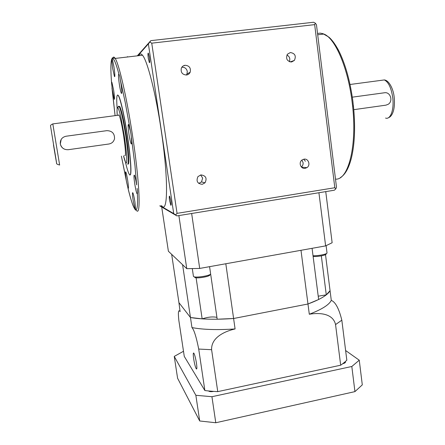 <?xml version="1.0" encoding="UTF-8"?>
<svg xmlns="http://www.w3.org/2000/svg" width="445" height="445" viewBox="0 0 445 445"><rect width="100%" height="100%" fill="white"/><g stroke="black" fill="none" stroke-linecap="round" stroke-linejoin="round"><path stroke-width="0.67" d="M353.797 109.665L385.91 105.159L388.162 104.308C393.43 101.221 390.41 91.653 384.497 92.766L352.318 97.16M61.193 139.407L60.32 143.924C61.427 147.946 64.086 149.876 68.308 149.698L108.919 144.002C111.94 143.412 113.809 141.638 114.526 138.679C114.654 133.461 112.084 130.791 106.817 130.663L66.094 136.22C62.055 137.171 60.131 139.691 60.314 143.785L60.331 143.919C60.781 146.288 62.111 148.007 64.308 149.097M124.695 155.644C126.013 156.501 125.635 149.681 123.554 135.174C121.824 124.455 120.322 117.769 119.06 115.122L118.409 115.211M161.541 205.59C167.915 214.952 168.599 179.062 161.14 129.862C155.75 93.278 147.373 60.642 142.5 55.236C140.993 53.394 139.797 53.533 138.929 55.653M169.551 200.378L170.819 205.251C171.264 205.484 171.281 204.077 170.874 201.018L169.606 196.139C169.161 195.917 169.144 197.324 169.551 200.378M148.307 58.434L149.387 62.684C149.876 62.834 149.882 61.065 149.409 57.377L148.33 53.122C147.835 52.988 147.829 54.757 148.307 58.434M185.087 65.276C183.301 65.56 182.044 66.544 181.321 68.23C180.603 72.418 182.322 74.677 186.488 75.01C188.202 74.738 189.431 73.809 190.176 72.218C191.038 67.979 189.342 65.665 185.087 65.276M186.355 75.021L186.956 74.004L187.289 71.417C186.6 68.575 184.831 67.178 181.983 67.234L181.833 67.251M290.351 52.532L287.437 54.212C285.595 58.668 286.969 61.265 291.558 61.994L294.379 60.42C296.342 55.953 294.996 53.328 290.351 52.532M303.98 159.177L302.094 159.95C298.25 162.447 300.742 169.256 305.148 168.332L306.9 167.643C310.877 165.251 308.474 158.259 303.98 159.177M198.72 183.412L201.502 181.927L202.653 178.117L200.684 174.946M200.895 174.907L197.947 176.615C195.978 181.16 197.413 183.724 202.253 184.319L205.023 182.806C207.231 178.234 205.851 175.603 200.895 174.907M111.968 87.91L115.083 115.65L111.578 83.048C110.638 70.577 110.683 62.723 111.717 59.491L112.212 58.707C113.609 57.605 115.878 62.851 119.015 74.443C119.583 75.266 120.005 76.935 120.284 79.444L125.24 102.445L130.964 134.04L134.974 165.579L136.632 184.898C135.803 179.774 135.058 176.532 134.39 175.163C133.734 174.729 133.856 177.666 134.763 183.98C135.586 189.064 136.331 192.301 136.999 193.686L137.394 193.386C137.867 204.839 137.288 210.313 135.658 209.801L134.924 202.047C134.123 197.107 133.417 193.998 132.799 192.713C132.237 192.351 132.371 195.043 133.205 200.801L134.974 209.239C133.111 206.758 130.747 199.594 127.893 187.751L128.166 188.402C128.672 188.713 128.516 186.082 127.709 180.509C126.959 175.892 126.313 173.01 125.768 171.865C125.262 171.586 125.418 174.223 126.23 179.78L121.396 156.123L126.814 183.14M353.452 107.011L352.902 101.393C350.265 81.919 345.804 65.543 339.518 52.276C336.036 45.329 332.498 40.289 328.911 37.146L322.97 33.67L320.194 33.13L317.535 33.458M338.801 50.836L337.699 48.766M321.785 34.293L318.982 34.621M301.348 166.97C302.678 165.868 303.256 164.439 303.095 162.686L301.882 160.111M127.893 187.751L126.764 182.889M135.658 209.801L135.475 210.09L134.974 209.239M137.11 188.407C137.594 190.805 137.689 192.463 137.394 193.386M130.096 130.157L128.583 124.55C127.865 124.133 127.993 127.398 128.983 134.351C129.784 139.335 130.513 142.495 131.169 143.835C131.737 144.503 131.781 142.556 131.303 137.989M119.015 74.443L118.893 74.209C118.198 73.909 118.359 77.358 119.382 84.55C120.128 89.228 120.801 92.165 121.385 93.367C122.086 93.728 121.924 90.29 120.901 83.048L120.284 79.444M111.717 59.491L112.646 68.452L114.482 76.635C115.094 76.885 114.905 73.564 113.926 66.661L112.212 58.707M111.995 88.177L114.209 99.307C114.738 99.524 114.554 96.493 113.647 90.213L111.884 82.275L111.578 83.048M340.342 177.611C344.864 174.985 348.446 168.861 351.083 159.249L351.556 157.369C354.854 143.151 355.455 125.779 353.358 105.242M305.376 161.235L303.779 159.21M117.141 108.452C116.34 97.789 116.746 93.528 118.353 95.664C120.345 98.657 124.25 115.778 127.142 134.64C131.069 159.705 131.92 179.279 129.211 174.223C128.204 172.504 126.959 168.488 125.479 162.175M130.035 174.857C131.926 175.619 130.747 156.835 127.276 134.624C124.383 115.761 120.478 98.64 118.487 95.647L117.647 94.98M118.848 115.149L118.826 114.827M118.987 106.283L119.777 106.578C121.58 110.271 123.704 119.677 126.146 134.802C128.811 151.801 129.601 165.935 127.926 163.91M118.331 106.728L118.615 106.183L119.254 106.644L117.525 107.217C117.046 106.9 116.94 109.615 117.219 115.366C116.901 110.927 117.002 108.358 117.519 107.651C118.353 107.729 119.521 111.189 121.029 118.025L124.166 135.08C126.586 150.516 127.465 163.749 126.13 163.015C125.512 162.753 124.645 160.356 123.521 155.817L125.651 162.492M291.514 62L291.681 61.393M127.926 56.938L127.398 56.665M289.3 61.666C290.407 58.734 289.617 56.521 286.942 55.013M335.841 188.83L336.487 187.156L316.462 24.759L315.399 23.235L314.665 24.631L334.818 187.734L335.841 188.83L334.356 190.215L176.899 215.897L175.591 214.913L177.06 213.355L151.739 43.165L314.665 24.631M334.818 187.734L177.06 213.355M137.75 55.792L148.38 43.894L173.717 213.578L175.591 214.913M173.717 213.578L160.322 205.785M159.783 205.874L176.899 215.897M148.38 43.894L149.82 42.008L151.739 43.165M149.82 42.008L150.805 40.651L313.586 22.25L315.399 23.235M137.299 55.842L150.805 40.651M204.872 390.549L198.709 349.064C196.312 336.987 194.065 329.828 191.967 327.587L190.466 317.513L178.935 302.65L180.097 311.634C178.378 309.114 177.967 312.084 178.857 320.534L184.269 356.395L204.872 390.549L208.555 390.966C209.356 391.711 211.08 391.856 213.722 391.4L217.75 391.633L340.681 365.206L342.767 363.699C344.558 363.259 345.459 362.72 345.481 362.08L345.231 361.685L346.827 360.189L341.827 320.183L335.552 324.577C332.943 313.108 318.993 312.585 309.303 314.242L307.973 303.996C320.517 299.329 327.882 294.885 330.062 290.652L325.512 254.64M193.675 358.831C194.532 364.055 195.427 367.42 196.356 368.933C197.002 369.328 197.035 367.409 196.451 363.17C195.583 357.908 194.688 354.537 193.764 353.052C193.119 352.674 193.091 354.604 193.675 358.831M183.496 351.272L174.251 356.401L177.588 378.239L199.71 420.981L215.781 422.75L354.943 391.617L362.297 384.858L359.26 360.205L351.817 366.491L211.937 396.712L215.781 422.75M174.251 356.401L195.856 395.288L211.937 396.712M345.62 350.521L359.26 360.205M351.817 366.491L354.943 391.617M195.856 395.288L199.71 420.981M309.303 314.242C321.807 309.431 329.139 304.808 331.286 300.375L330.062 290.652L326.28 294.851L321.329 255.869M331.286 300.375C335.474 302.033 338.984 308.641 341.827 320.183M216.926 317.363C212.849 316.495 207.926 316.996 202.152 318.865L190.466 317.513L182.589 264.714L171.659 254.345L178.935 302.65L190.466 317.513C201.296 319.399 215.675 319.732 233.603 318.503L235.088 328.95C225.22 331.158 211.097 337.266 211.603 349.703L198.709 349.064M209.578 266.666L217.193 319.221L233.603 318.503L307.973 303.996L233.603 318.503L225.815 263.763L300.987 250.301L307.973 303.996L318.642 299.507L312.073 248.321M191.967 327.587C202.809 329.656 217.182 330.107 235.088 328.95M217.75 391.633L211.603 349.703M340.681 365.206L335.552 324.577M342.767 363.699L345.231 361.685M208.555 390.966L213.722 391.4M202.152 318.865L196.1 277.775M326.28 294.851L318.214 296.192M193.425 276.245L193.553 276.495C194.693 278.131 209.634 275.939 210.641 273.992M161.707 207.003L168.388 251.241L186.767 268.68L178.879 215.575M186.767 268.68L199.699 268.435L191.65 213.489M199.699 268.435L325.629 245.89L332.137 242.736L325.746 191.617M325.629 245.89L318.92 192.73M210.162 274.398L209.829 274.843C210.674 276.484 195.939 278.948 194.76 277.357M313.019 255.703C318.114 256.009 327.514 254.089 327.008 252.86L327.003 252.832M326.469 253.505L326.096 253.978C326.708 255.141 317.263 256.943 313.113 256.448M52.816 123.91L59.636 165.017C57.194 164.35 56.181 163.754 56.604 163.232L50.546 126.085C50.202 125.484 50.958 124.761 52.81 123.91L119.06 115.122M385.559 118.064C390.387 119.983 394.237 109.765 392.774 97.928C391.339 87.982 388.524 81.986 384.324 79.939L381.27 80.345M112.846 57.95C113.392 56.643 114.176 56.799 115.194 58.429C119.004 63.997 126.641 96.999 132.26 133.856C139.841 182.617 141.082 218.451 136.187 209.973M335.497 179.129C348.335 180.459 357.569 145.576 352.29 103.424C348.335 68.658 335.369 38.398 323.916 34.043L317.697 34.771M119.777 106.578L119.254 106.644C121.051 110.338 123.17 119.75 125.612 134.874C128.149 151.061 129.033 164.895 127.609 164.105M54.362 149.259C57.661 169.178 57.043 166.358 53.472 144.881M350.031 84.489L384.324 79.939C389.025 80.267 393.558 89.206 394.231 97.733C395.416 111.434 391.344 116.846 388.491 117.691M112.112 58.395C111.784 57.767 112.808 57.778 115.194 58.429L142.5 55.236M111.578 83.187C110.594 70.254 110.66 62.194 111.767 59.013M137.349 193.636L136.999 193.686M131.548 143.78L131.169 143.835M121.735 93.322L121.385 93.367M114.771 76.601L114.482 76.635M127.86 187.629C129.762 196.123 132.755 205.245 133.361 206.263M201.502 181.927L205.023 182.806M301.549 167.175L306.9 167.643M290.162 61.938L294.379 60.42M186.956 74.004L190.176 72.218M184.352 65.738L184.308 65.437M196.74 368.855L196.356 368.933M193.425 276.278L192.301 268.641M327.008 252.86L326.107 245.69"/></g></svg>
